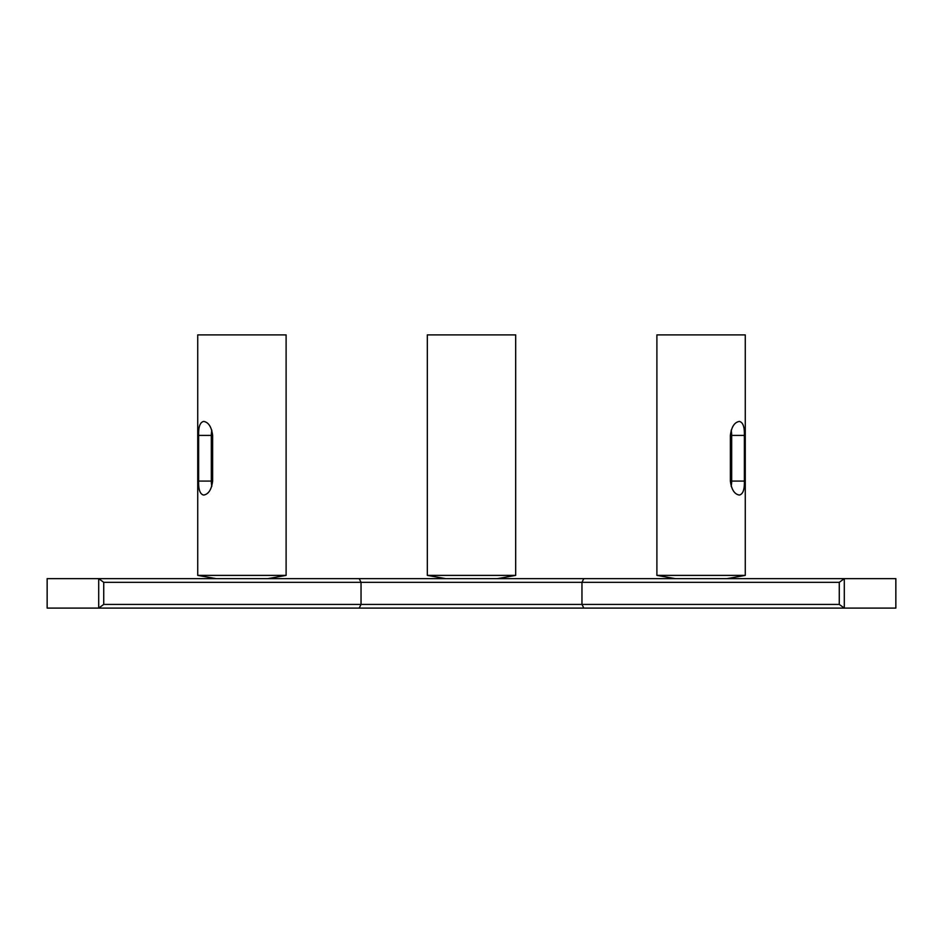 <?xml version="1.0" encoding="UTF-8"?>
<svg xmlns="http://www.w3.org/2000/svg" width="943" height="943" viewBox="0 0 943 943"><rect width="100%" height="100%" fill="white"/><g stroke="black" fill="none" stroke-linecap="round" stroke-linejoin="round"><path stroke-width="1.41" d="M98.697 578.648L47.15 578.648L47.15 608.094L844.303 608.094L839.27 604.416L103.73 604.416L98.697 608.094L98.697 578.648L103.73 582.326L839.27 582.326L844.303 578.648L98.697 578.648M895.85 578.648L844.303 578.648L844.303 608.094L895.85 608.094L895.85 578.648M839.27 582.326L839.27 604.416M103.73 582.326L103.73 604.416M445.733 578.648L427.32 575.395L515.68 575.395L497.267 578.648M427.32 575.395L427.32 334.906L515.68 334.906L515.68 575.395M675.306 578.648L656.894 575.395L745.265 575.395L726.853 578.648M739.347 421.427C742.954 422.252 744.628 426.92 744.369 435.418L744.369 481.071C744.628 489.57 742.954 494.238 739.347 495.063C734.456 494.238 731.462 489.57 730.377 481.071L730.377 435.418C731.462 426.92 734.456 422.252 739.347 421.427M731.167 430.197A13.992 6.99 -90 0 1 731.674 435.418L731.674 481.071A13.992 6.99 -90 0 1 731.167 486.293M656.894 575.395L656.894 334.906L745.265 334.906L745.265 575.395M216.147 578.648L197.735 575.395L286.106 575.395L267.694 578.648M203.653 421.427C208.544 422.252 211.538 426.92 212.623 435.418L212.623 481.071C211.538 489.57 208.544 494.238 203.653 495.063C200.046 494.238 198.372 489.57 198.631 481.071L198.631 435.418C198.372 426.92 200.046 422.252 203.653 421.427M211.833 486.293A13.992 6.99 90 0 1 211.326 481.071L211.326 435.418A13.992 6.99 90 0 1 211.833 430.197M197.735 575.395L197.735 334.906L286.106 334.906L286.106 575.395M583.8 578.648L581.961 582.326L581.961 604.416L583.8 608.094M359.2 578.648L361.039 582.326L361.039 604.416L359.2 608.094M744.369 435.418L731.674 435.418M744.369 481.071L731.674 481.071M198.631 435.418L211.326 435.418M198.631 481.071L211.326 481.071"/></g></svg>
